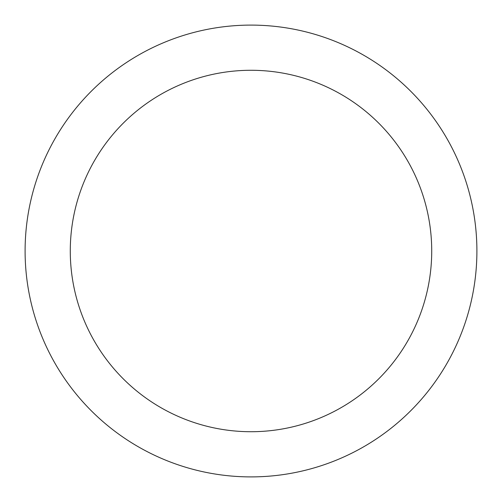<?xml version="1.0" encoding="UTF-8"?>
<svg xmlns="http://www.w3.org/2000/svg" width="502" height="502" viewBox="0 0 502 502"><rect width="100%" height="100%" fill="white"/><g stroke="black" fill="none" stroke-linecap="round" stroke-linejoin="round"><path stroke-width="0.75" d="M431.72 251A180.72 180.72 0 0 0 251 70.28A180.72 180.72 0 0 0 70.28 251A180.72 180.72 0 0 0 251 431.72A180.72 180.72 0 0 0 431.72 251M476.9 251A225.9 225.9 0 0 0 251 25.1A225.9 225.9 0 0 0 25.1 251A225.9 225.9 0 0 0 251 476.9A225.9 225.9 0 0 0 476.9 251"/></g></svg>
